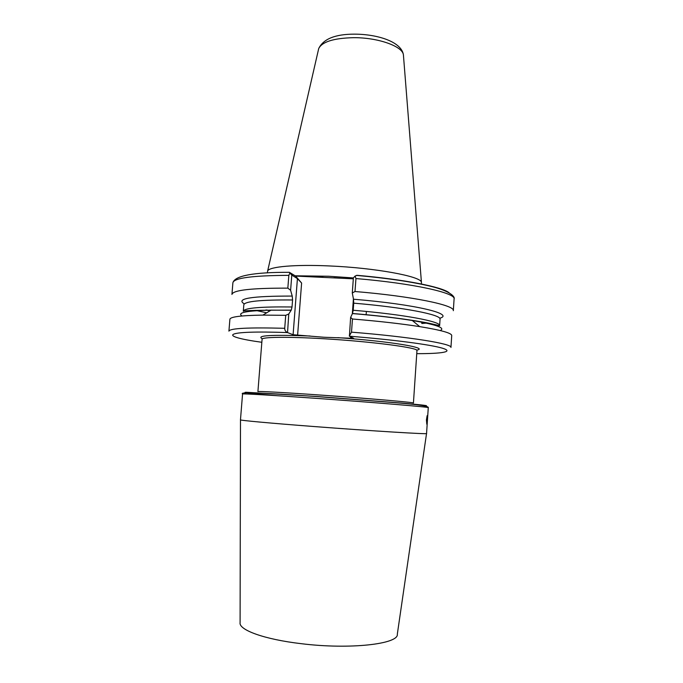 <?xml version="1.0" encoding="UTF-8"?>
<svg xmlns="http://www.w3.org/2000/svg" width="683" height="683" viewBox="0 0 683 683"><rect width="100%" height="100%" fill="white"/><g stroke="black" fill="none" stroke-linecap="round" stroke-linejoin="round"><path stroke-width="1.02" d="M427.319 419.994L427.123 415.682L426.423 419.934L426.815 424.254L427.319 419.994M421.582 321.847L421.846 323.486L427.643 322.991M267.352 272.893L267.668 270.878C269.409 266.686 295.09 264.338 329.377 265.943C375.052 267.847 420.899 276.35 421.42 282.173L421.437 284.205M242.559 393.997L240.467 419.857C239.477 420.352 270.22 423.195 313.967 426.534C371.919 430.982 429.163 434.465 426.559 433.526L428.275 407.64C430.956 407.213 373.925 402.424 316.084 398.343C272.415 395.235 241.654 393.468 242.559 393.997C238.709 391.53 268.069 393.152 316.485 396.558L396.601 402.782C418.38 404.575 428.941 406.197 428.275 407.64M416.758 353.666C442.174 353.726 454.221 351.762 442.422 348.193C430.683 344.642 393.297 339.682 349.414 336.198L353.666 338.341L323.904 337.248L293.101 334.73L287.543 332.578C221.779 330.231 217.655 336.19 261.837 342.285M297.6 335.276L301.613 283.035L297.421 278.63L291.786 275.061L290.608 290.275L287.842 288.141L288.832 275.351C252.539 275.531 233.893 277.99 232.894 282.736C234.832 275.684 253.666 272.21 289.396 272.312L295.602 276.077L353.316 278.818M292.025 306.974L292.572 299.982C260.94 299.735 244.693 301.34 243.822 304.797L243.293 311.26C244.147 308.024 260.394 306.599 292.025 306.974L291.248 310.125L288.764 314.001L287.543 332.578M285.725 315.315L284.717 328.301C248.356 327.345 229.753 328.292 228.916 331.153L229.898 319.277C230.188 316.827 241.167 315.435 262.853 315.111L285.725 315.315L288.764 314.001M242.004 315.99C236.881 312.652 246.572 310.705 271.074 310.142L291.129 310.244M270.237 310.654L266.635 309.988M244.343 303.909C235.353 298.616 251.318 296.012 292.222 296.072L292.572 299.982M290.608 290.275L292.222 296.072M232.894 282.736L231.938 294.433C232.894 290.138 251.523 288.047 287.842 288.141M349.414 336.198L350.618 317.399L352.462 313.565C375.915 315.546 395.867 317.86 412.31 320.515C436.471 324.647 445.777 327.994 440.219 330.546M352.462 313.565L353.196 310.253C403.687 314.419 441.235 321.565 439.63 325.68L440.057 319.209C441.679 314.803 404.165 307.367 353.717 303.167L353.504 299.222C415.716 304.353 455.117 314.06 439.673 318.252M350.618 317.399L352.462 319.004C378.928 321.198 401.348 323.742 419.729 326.628C441.124 330.12 451.787 333.099 451.719 335.566L450.951 347.451C452.82 343.865 409.595 336.779 351.506 332.16L352.462 319.004M353.717 303.167L353.196 310.253M354.998 291.513C412.66 296.302 455.288 305.275 453.324 310.697L454.084 298.983C456.082 292.981 413.531 283.402 355.945 278.553L354.998 291.513L352.283 292.998L353.384 277.896L355.092 276.052L357.064 275.317C404.199 279.39 442.225 286.98 449.072 292.751M353.504 299.222L352.283 292.998M295.602 276.077L301.169 282.523M284.717 328.301C284.76 330.35 285.639 331.716 287.338 332.39M289.396 272.312L289.891 273.063L288.832 275.351M291.786 275.061L289.891 273.063M355.945 278.553L355.092 276.052M349.261 336.019L351.506 332.16M319.738 395.013C367.796 398.368 415.546 402.518 413.428 403.038L416.954 350.669C419.217 347.826 371.825 341.517 323.938 338.759C287.637 336.574 261.504 336.975 262.076 339.297L257.909 391.624C257.201 391.052 283.3 392.443 319.738 395.013M389.925 402.159L388.106 402.048M276.76 395.67C251.438 393.519 241.261 392.375 246.239 392.264L316.622 396.481L402.244 403.124C423.264 405.002 430.631 405.915 424.331 405.847M318.415 49.816L318.713 48.536C322.128 41.765 333.748 38.154 353.563 37.676C377.887 37.488 402.483 46.231 403.397 54.751L403.508 56.057M295.158 275.795L328.608 276.248L353.384 277.93M283.121 394.339L281.294 394.176M240.493 419.891L240.092 622.589C238.495 629.88 264.321 639.399 301.28 643.685C349.961 649.755 399.103 644.043 397.327 634.131L426.534 433.551M337.854 337.65C390.531 341.329 429.897 348.014 416.613 350.131M255.544 310.355L266.677 312.805M293.101 334.73L297.421 278.63M350.541 338.401L350.652 336.813M352.317 313.873L353.418 298.761M262.494 338.811C255.374 335.498 271.236 334.568 310.091 336.01M366.37 311.448L366.131 314.786M267.668 270.878L318.713 48.536C323.358 38.94 335.259 34.141 354.417 34.15C377.554 34.159 401.442 41.765 403.397 54.751L421.42 282.173M333.867 277.759L342.192 278.288M271.074 310.142L262.853 315.111M243.293 311.26C242.96 310.517 258.942 310.133 291.248 310.125M265.807 310.005L270.058 310.756M352.522 313.497C389.114 316.451 421.326 321.283 433.013 324.143L439.63 325.68M412.31 320.515L419.729 326.628M323.085 277.247L314.504 276.974M454.084 298.983C455.33 296.593 449.585 290.89 431.075 286.382C412.242 281.84 387.346 278.177 356.372 275.394"/></g></svg>
